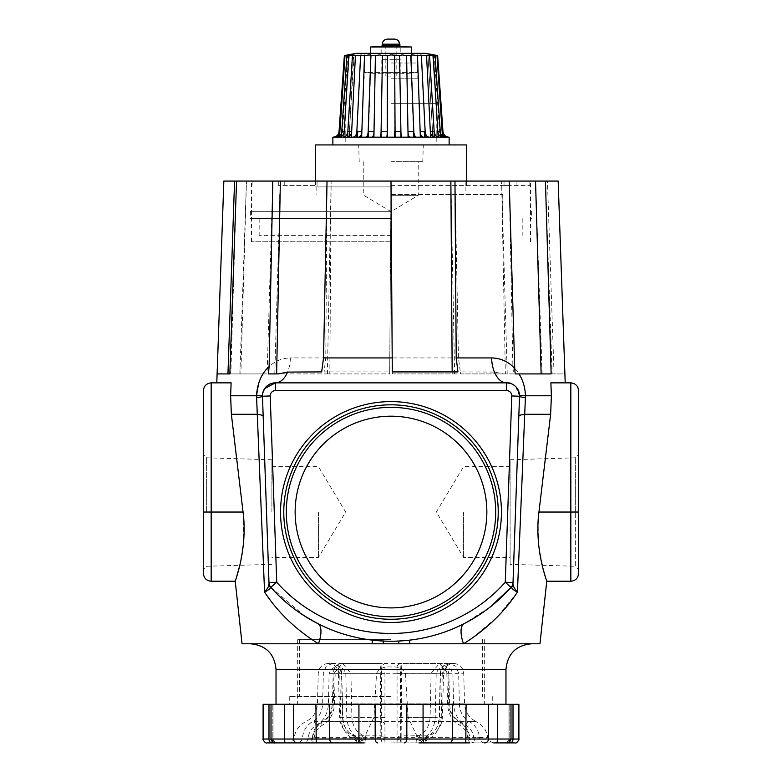 <?xml version="1.0" encoding="UTF-8"?>
<svg xmlns="http://www.w3.org/2000/svg" width="782" height="782" viewBox="0 0 782 782"><rect width="100%" height="100%" fill="white"/><g stroke="black" fill="none" stroke-linecap="round" stroke-linejoin="round"><path stroke-width="0.59" stroke-dasharray="3.91 2.93" d="M515.768 386.66L519.522 396.23L512.982 583.509L519.522 396.23A12.923 12.923 0 0 0 506.619 382.857A25.835 14.995 -90 0 1 494.429 372.085L503.608 373.923L513.549 373.923L512.884 366.562L509.199 181.072L501.624 181.072L558.162 181.072L564.887 373.923L552.16 373.923L545.435 181.072M271.286 383.532L275.381 382.857A12.923 12.923 0 0 0 262.478 396.23L269.018 583.509L262.478 396.23L268.979 582.531L276.73 582.258L270.22 395.956A5.171 5.171 0 0 1 275.381 390.609L275.381 382.857L506.619 382.857L275.381 382.857A25.835 14.995 -90 0 0 290.376 357.921C281.315 358.146 273.612 361.636 267.278 368.4L272.801 181.072L391 181.072L251.481 181.072L391 181.072L389.7 371.909L324.071 371.909L325.781 357.921L327.032 181.072L331.128 181.072L327.032 181.072M392.3 371.909L392.31 373.923L457.949 373.923L392.31 373.923L391 181.072L530.519 181.072L391 181.072L454.968 181.072L458.447 357.921L460.334 371.909L494.429 372.085M505.974 704.269L276.026 704.269M391 639.676L297.659 639.676L391 639.676M391 241.785L251.481 241.785L391 241.785M295.146 512.044A95.854 95.854 0 0 0 391 607.897A95.854 95.854 0 0 0 486.854 512.044A95.854 95.854 0 0 1 391 607.897A95.854 95.854 0 0 1 295.146 512.044A95.854 95.854 0 0 1 391 416.19A95.854 95.854 0 0 1 486.854 512.044A95.854 95.854 0 0 1 391 607.897A95.854 95.854 0 0 1 295.146 512.044A95.854 95.854 0 0 1 391 416.19A95.854 95.854 0 0 1 486.854 512.044A95.854 95.854 0 0 0 391 416.19A95.854 95.854 0 0 0 295.146 512.044M501.448 512.044A110.448 110.448 0 0 1 391 622.492A110.448 110.448 0 0 1 280.552 512.044A110.448 110.448 0 0 1 391 401.596A110.448 110.448 0 0 1 501.448 512.044M498.222 512.044A107.222 107.222 0 0 1 391 619.266A107.222 107.222 0 0 1 283.778 512.044A107.222 107.222 0 0 1 391 404.822A107.222 107.222 0 0 1 498.222 512.044M495.69 512.044A104.69 104.69 0 0 1 391 616.734A104.69 104.69 0 0 1 286.31 512.044A104.69 104.69 0 0 1 391 407.354A104.69 104.69 0 0 1 495.69 512.044M510.108 564.33L510.108 512.044L510.108 564.33L575.347 566.285L575.347 512.044L575.347 566.285L578.582 569.521L578.582 390.609M510.108 512.044L510.108 459.757L510.108 512.044M463.599 512.044L463.599 557.458L463.599 512.044M203.418 390.609L203.418 573.47M206.653 512.044L206.653 457.802L206.653 512.044M271.892 512.044L271.892 459.757L271.892 512.044M318.401 512.044L318.401 557.458L318.401 512.044M539.951 643.782L372.33 643.782M305.195 616.431L270.943 587.419A160.838 160.838 0 0 0 511.057 587.419C498.75 601.553 483.149 613.606 464.254 623.577C421.117 647.027 360.394 646.763 317.746 623.577C360.883 647.027 421.606 646.763 464.254 623.577L490.177 607.008M398.752 641.044A160.838 160.838 0 0 1 372.33 640.145L391 641.23L409.67 640.145A160.838 160.838 0 0 1 398.752 641.044L398.752 643.811M578.582 573.47L578.582 512.044L570.831 512.044L570.831 382.857L550.88 382.857L565.21 382.857L550.88 382.857L551.378 395.78L550.636 414.294L545.689 455.769M471.898 638.405L497.186 616.998L517.43 592.082L525.475 395.78C524.683 383.229 520.489 373.493 512.884 366.562M258.598 383.405L263.026 373.923L230.846 373.923L236.565 181.072L223.838 181.072M264.658 388.586L262.469 395.477A25.835 0.684 -178.7 0 1 256.525 395.78L257.112 414.294L231.364 414.294L230.622 395.78L231.12 382.857L211.169 382.857L211.169 512.044L243.055 512.044L236.663 458.702M263.172 416.19A25.835 3.294 -2 0 0 257.112 414.294L264.57 592.082C277.923 612.443 295.899 629.676 318.489 643.782L242.049 643.782M235.226 581.221L236.32 577.869M239.81 565.298L243.632 541.564L243.055 512.044M317.746 623.577A25.835 10.391 -62.9 0 1 318.489 643.782L463.511 643.782L470.207 639.549M545.337 458.702L538.945 512.044L538.671 544.8L543.285 569.628M545.68 577.869L545.885 578.504M546.335 579.912L546.774 581.221M454.968 181.072L509.199 181.072M236.565 181.072L272.801 181.072M391 704.269L289.262 704.299L391 704.299M510.685 383.522L514.233 385.34M262.469 395.477L263.28 391.274M266.154 386.738L267.806 385.321M551.378 395.78L525.475 395.78A25.835 0.684 -1.3 0 1 519.531 395.477C516.843 385.907 512.542 381.704 506.619 382.857L275.381 382.857M268.275 586.735L264.57 592.082C268.031 590.302 269.986 588.797 270.445 587.575L270.943 587.419A160.838 160.838 0 0 0 511.057 587.419L511.555 587.575C512.005 588.797 513.969 590.302 517.43 592.082C514.458 588.836 512.972 585.982 512.982 583.509L519.522 396.23A25.835 1.906 2 0 0 525.465 397.657M578.582 512.044L578.582 454.577L578.582 512.044M203.418 512.044L203.418 454.577L203.418 512.044L211.169 512.044L211.169 581.221M575.347 512.044L575.347 457.802L575.347 512.044M256.535 397.657A25.835 1.906 -2 0 0 262.478 396.23L270.22 395.956M263.026 373.923L266.848 373.923L267.278 368.4M463.511 643.782A25.835 10.391 -117.1 0 1 464.254 623.577M518.828 416.19A25.835 3.294 2 0 1 524.888 414.294L550.636 414.294M275.381 390.609L506.619 390.609A5.171 5.171 0 0 1 511.78 395.956L505.27 582.258L513.021 582.531A7.752 7.752 0 0 1 511.057 587.419A7.752 7.752 73.8 0 0 513.021 582.531A7.752 7.752 0 0 1 511.057 587.419L505.27 582.258A153.086 153.086 0 0 1 276.73 582.258L270.943 587.419A7.752 7.752 0 0 1 268.979 582.531A7.752 7.752 -73.7 0 0 270.943 587.419A7.752 7.752 0 0 1 268.979 582.531A7.752 7.752 0 0 0 270.943 587.419L274.785 591.583M270.445 587.575A7.752 7.449 -2 0 1 269.018 583.509M511.555 587.575A7.752 7.449 -178 0 0 512.982 583.509M552.16 373.923L564.887 373.923M554.047 373.923L547.439 181.072M542.141 373.923L535.533 181.072M551.154 373.923L515.152 373.923M507.225 373.923L501.624 181.072L505.368 373.923L513.549 373.923M457.949 373.923L457.929 371.909M452.182 373.923L452.172 371.968M321.627 373.923L278.392 373.923L321.627 373.923L321.666 371.909M327.394 373.923L331.128 181.072L329.818 373.923L389.69 373.923L389.7 371.909M227.953 373.923L217.113 373.923M239.859 373.923L229.84 373.923L239.859 373.923L246.467 181.072L240.866 373.923L266.848 373.923M274.775 373.923L280.376 181.072M230.846 373.923L240.866 373.923M391 181.072L529.873 181.072L252.127 181.072L391 181.072L389.69 373.923L324.051 373.923L324.071 371.909M324.051 373.923L329.818 373.923M503.608 373.923L460.373 373.923L460.334 371.909M460.373 373.923L505.368 373.923M454.606 373.923L450.872 181.072M383.248 643.811L383.248 641.044M372.33 643.811L391 643.811L391 641.23M391 643.811L409.67 643.811M510.499 181.072L504.038 181.072L510.499 181.072M510.499 185.588L504.038 185.588L510.499 185.588M391 185.588L529.873 185.588L391 185.588M529.873 181.072L529.873 185.588L529.873 181.072L465.212 181.072L465.212 185.588L465.212 181.072L529.873 181.072M317.062 181.072L317.062 185.588L278.304 185.588L317.062 185.588L317.062 181.072L278.304 181.072L317.062 181.072M315.557 144.934L466.443 144.934M391 161.727L422.779 161.727L391 161.727M391 195.314L418.214 195.314L391 195.314M391 186.918L315.557 186.918L391 186.918M391 194.542L502.748 194.542L391 194.542M391 211.335L250.377 211.335L391 211.335M391 218.569L250.377 218.569L391 218.569M391 235.362L259.165 235.362L391 235.362M391 144.934L332.868 144.934L391 144.934M415.877 742.9L416.601 737.025L418.116 735.833C425.506 732.49 429.494 726.351 430.1 717.417L431.107 673.282L439.504 663.449L447.969 673.282L448.682 703.868C449.191 712.04 452.67 717.964 459.102 721.639C464.762 724.943 468.076 730.251 469.024 737.563C469.65 740.867 471.478 742.646 474.518 742.9L469.503 742.9L467.812 738.032C467.04 732.177 464.352 727.934 459.767 725.305C452.192 720.877 448.115 713.771 447.529 703.966L446.835 673.38C443.296 665.756 439.748 665.756 436.209 673.38L435.183 717.514C434.469 728.208 429.787 735.569 421.127 739.616L418.966 742.9L391 742.9L493.765 742.9C484.879 739.498 489.522 739.332 487.743 737.563L479.552 737.563C478.584 730.251 475.202 724.943 469.405 721.639C463.169 717.944 459.816 712.021 459.357 703.868L458.663 673.282L455.916 666.303L449.601 663.449L443.247 666.303L440.481 673.282L439.455 717.417C438.819 726.38 434.948 732.519 427.862 735.833L419.699 742.9L484.605 742.9C481.8 742.646 480.119 740.867 479.552 737.563L473.863 738.032L475.564 742.9M518.896 704.299L284.335 704.299L284.335 739.029L272.224 739.029A3.871 3.675 90 0 0 275.899 742.9L364.207 742.9M391 639.549L299.604 639.549L391 639.549M391 696.547L289.262 696.547L391 696.547M416.601 737.025L416.816 735.833L408.096 717.417L405.428 673.282C402.525 668.366 397.715 666.284 391 667.026C384.294 666.274 379.485 668.366 376.572 673.282L373.904 717.417L365.165 735.549L365.165 742.9L366.123 742.9L363.034 742.9L360.873 739.616C352.242 735.618 347.56 728.247 346.817 717.514L345.791 673.38C342.252 665.756 338.714 665.756 335.165 673.38L334.471 703.966C333.904 713.741 329.828 720.848 322.233 725.305C317.639 727.944 314.96 732.187 314.188 738.032L312.497 742.9M416.835 742.9L416.835 735.549L418.116 735.833A4.037 1.906 67.7 0 1 421.127 739.616M306.436 742.9L308.137 738.032C308.91 732.177 311.588 727.934 316.182 725.305C323.758 720.877 327.834 713.771 328.411 703.966L329.114 673.38C332.653 665.756 336.192 665.756 339.74 673.38L340.757 717.514C341.48 728.208 346.162 735.569 354.813 739.616L355.859 740.73A4.037 0.802 -20.5 0 0 357.628 739.313C359.642 742.274 361.196 743.467 362.301 742.9L354.138 735.833C347.032 732.49 343.161 726.351 342.545 717.417L341.519 673.282L338.753 666.303L332.399 663.449L326.084 666.303L323.337 673.282L322.643 703.868C322.164 712.04 318.812 717.964 312.595 721.639C306.798 724.943 303.416 730.251 302.448 737.563C301.881 740.867 300.2 742.646 297.395 742.9L307.482 742.9C310.522 742.646 312.35 740.867 312.976 737.563C313.924 730.251 317.228 724.943 322.898 721.639C329.349 717.944 332.819 712.021 333.318 703.868L334.031 673.282L342.496 663.449L350.893 673.282L351.9 717.417C352.526 726.38 356.524 732.519 363.884 735.833L365.399 737.025L366.123 742.9M467.812 738.032L469.806 737.622C470.363 740.75 471.937 742.509 474.518 742.9L401.088 742.9L400.11 739.176L400.736 735.833L400.374 673.282L401.088 663.449L401.684 673.282L463.746 673.282L452.886 673.38L453.589 703.966C454.156 713.741 458.232 720.848 465.818 725.305C470.412 727.944 473.09 732.187 473.863 738.032M425.027 742.9L427.187 739.616C435.809 735.618 440.501 728.247 441.243 717.514L439.23 717.426L442.407 717.417L443.57 673.282L397.051 673.38L401.684 673.282L401.088 742.9L419.699 742.9C420.648 743.672 422.212 742.48 424.372 739.313L424.372 739.313A4.037 0.802 -159.5 0 1 424.558 739.176L400.11 739.176A4.037 1.603 0 0 0 397.051 740.73L397.051 742.9L401.088 742.9L397.051 742.9L397.051 673.38C397.051 665.756 397.051 665.756 397.051 673.38L397.051 742.9M360.873 739.616A4.037 1.906 112.3 0 1 363.884 735.833L365.184 735.833L365.399 737.025M329.114 673.38L380.316 673.282L380.912 663.449L381.626 673.282L381.264 735.833L381.89 739.176L380.912 742.9L380.316 673.282L384.949 673.38C384.949 665.756 384.949 665.756 384.949 673.38L384.949 742.9L384.949 673.38L338.43 673.282C337.716 667.29 334.354 664.016 328.342 663.449L380.912 663.449C383.356 663.693 384.695 665.042 384.949 667.486M488.467 704.299L488.467 739.029A3.871 3.861 90 0 1 484.596 742.9L507.127 742.9C508.632 743.359 509.923 742.069 510.998 739.029L284.335 739.029A3.871 1.74 90 0 0 286.075 742.9M358.928 704.299L358.928 739.029A3.871 1.212 90 0 1 357.716 742.9L365.165 742.9M355.859 740.73L356.973 742.9M441.243 717.514L442.26 673.38C445.808 665.756 449.347 665.756 452.886 673.38M426.141 740.73A4.037 0.802 -159.5 0 1 424.372 739.313L427.666 735.882A4.037 1.906 -112.3 0 1 427.862 735.833L400.736 735.833A4.037 3.802 0 0 0 397.051 739.616M427.187 739.616A4.037 1.906 -112.3 0 1 427.666 735.882C437.685 730.525 437.959 725.344 439.23 717.426L440.246 673.292L443.57 673.282C444.284 667.29 447.646 664.016 453.658 663.449L401.088 663.449C398.644 663.693 397.305 665.042 397.051 667.486M465.818 725.305A4.037 1.828 -61.9 0 1 469.405 721.639L476.218 721.639C468.965 717.925 465.075 712.001 464.547 703.868L453.589 703.966M469.806 737.622L312.194 737.622C313.826 730.926 313.67 727.543 322.35 721.737L322.35 721.737A4.037 1.828 61.9 0 1 322.898 721.639L459.102 721.639A4.037 1.828 118.1 0 1 459.65 721.737L459.65 721.737C463.413 724.562 467.978 726.341 469.806 737.622M459.767 725.305A4.037 1.828 118.1 0 0 459.65 721.737C448.741 713.8 450.667 708.942 449.552 703.878L332.448 703.878L333.152 673.292L448.848 673.292L449.552 703.878L447.529 703.966M420.081 740.73A4.037 0.802 20.5 0 0 416.307 739.352M361.919 740.73A4.037 0.802 159.5 0 1 365.693 739.352M322.233 725.305A4.037 1.828 61.9 0 1 322.35 721.737C330.718 714.943 330.375 715.55 332.448 703.878L334.471 703.966M314.188 738.032L312.194 737.622C311.402 741.346 309.828 743.105 307.482 742.9M308.137 738.032L384.949 738.032M316.182 725.305A4.037 1.828 -118.1 0 0 312.595 721.639L380.697 721.639A4.037 3.666 180 0 1 384.949 725.305M354.813 739.616A4.037 1.906 -67.7 0 0 354.334 735.882L354.334 735.882A4.037 1.906 -67.7 0 0 354.138 735.833L352.799 735.833L356.299 739.176L357.442 739.176A4.037 0.802 -20.5 0 1 357.628 739.313L354.334 735.882C350.815 733.487 344.246 732.118 342.77 717.426L339.593 717.417L338.43 673.282L341.754 673.292C340.981 667.437 339.74 665.12 332.399 663.449L328.342 663.449C322.34 664.016 318.978 667.29 318.254 673.282L317.453 703.868L384.949 703.966M397.051 738.032L487.743 737.563C486.648 730.261 482.807 724.953 476.218 721.639L401.303 721.639A4.037 3.666 180 0 0 397.051 725.305M384.949 717.514L339.593 717.417C340.238 726.243 344.637 732.382 352.799 735.833L381.264 735.833A4.037 3.802 0 0 1 384.949 739.616M361.89 742.9C355.243 741.033 357.247 739.792 356.299 739.176L381.89 739.176A4.037 1.603 0 0 1 384.949 740.73M284.335 704.299L263.104 704.299M271.002 704.299L273.074 704.299L271.002 704.299L271.002 739.029C269.966 738.169 272.996 744.053 274.873 742.9M391 103.332L436.219 103.332L391 103.332M356.866 53.342L425.134 53.342M391 78.787L417.803 78.787L391 78.787M373.913 137.182L380.981 137.182L372.037 137.182L378.322 137.182L373.913 137.182L374.011 131.669C373.835 135.042 373.18 136.879 372.037 137.182L379.964 137.182C380.58 136.879 380.961 135.042 381.078 131.669L382.525 55.502L381.078 131.669M361.655 137.182L367.99 137.182L358.469 137.182L366.514 137.182L361.655 137.182L361.841 131.669C361.528 135.042 360.404 136.879 358.469 137.182L365.575 137.182C367.041 136.879 367.911 135.042 368.185 131.669L371.206 55.307L368.185 131.669M351.392 137.182L357.442 137.182L347.12 137.182L356.367 137.182L351.392 137.182L351.665 131.669C351.226 135.042 349.71 136.879 347.12 137.182L352.917 137.182C355.136 136.879 356.436 135.042 356.836 131.669L360.61 55.639L361.499 55.141L360.434 54.916L355.429 55.639L351.665 131.669M347.482 137.163L338.762 137.182L349.075 137.182L347.482 137.182L352.438 55.639L353.572 54.916L348.782 55.639L344.158 131.669C343.64 135.042 341.842 136.879 338.762 137.182L348.586 137.182L341.372 137.182L346.895 55.639L349.251 54.916L344.999 55.639L339.847 131.669C339.28 135.042 337.316 136.879 333.963 137.182L336.084 137.182C339.29 136.879 341.187 135.042 341.744 131.669M339.847 131.669L339.476 137.182L333.963 137.182L339.486 137.124M342.027 137.182L338.645 137.182L338.821 134.563L338.645 137.182L333.044 137.182L342.027 137.182L347.775 54.916M344.999 55.639L344.363 55.639L345.126 55.473M341.421 136.391L341.372 137.182L343.816 137.182L349.251 54.916M349.114 136.567L353.572 54.916M356.563 137.182L356.836 131.669M332.868 137.182L394.656 137.182L394.656 55.639L391 54.916L387.344 55.639L379.817 54.916L375.399 55.639L370.844 55.639L369.387 54.916L364.51 55.639L361.841 131.669M366.514 137.182L368.351 137.182L366.514 137.182M378.322 137.182L381.049 137.182L378.322 137.182M408.087 137.182L400.951 137.182L409.964 137.182L403.678 137.182L408.087 137.182L406.601 55.639L402.183 54.916L399.534 55.639L400.922 131.669C401.039 135.042 401.42 136.879 402.036 137.182L409.964 137.182C408.82 136.879 408.165 135.042 407.989 131.669M420.345 137.182L413.649 137.182L423.531 137.182L415.486 137.182L420.345 137.182L417.49 55.639L412.613 54.916L411.156 55.639L413.815 131.669C414.089 135.042 414.959 136.879 416.425 137.182L423.531 137.182C421.596 136.879 420.472 135.042 420.159 131.669M430.608 137.182L424.558 137.182L434.88 137.182L425.633 137.182L430.608 137.182L426.571 55.639L420.501 55.141L421.39 55.639L425.164 131.669C425.555 135.042 426.864 136.879 429.083 137.182L434.88 137.182C432.29 136.879 430.774 135.042 430.335 131.669M426.571 55.639L429.562 55.639L434.176 131.669C434.675 135.042 436.327 136.879 439.142 137.182L433.414 137.182L438.174 137.182L433.218 55.639L427.95 55.023L432.583 131.552M433.218 55.639L435.105 55.639L440.256 131.669C440.813 135.042 442.7 136.879 445.916 137.182L442.524 137.182L437.001 55.639L432.749 54.916L438.184 137.182L440.628 137.182L440.579 136.391M439.973 137.182L443.355 137.182L443.179 134.563L443.355 137.182L448.956 137.182L439.973 137.182L434.225 54.916L437.001 55.639M434.176 131.669L434.518 137.182L439.142 137.182L434.509 137.163M387.344 55.639L386.904 137.182L395.096 137.182L386.904 137.182L395.096 137.182L394.656 131.669M360.61 55.639L364.51 55.639M352.438 55.639L355.429 55.639M346.895 55.639L348.782 55.639M442.514 137.124L448.037 137.182C444.694 136.879 442.729 135.042 442.153 131.669M440.256 131.669L440.628 137.182L438.184 137.182L443.238 137.182C440.168 136.879 438.37 135.042 437.842 131.669M394.656 137.182L449.132 137.182M375.399 55.639L374.011 131.669M394.656 55.639L399.534 55.639L400.853 131.552M406.601 55.639L411.156 55.639L413.453 131.552M417.49 55.639L421.39 55.639M349.368 54.945L343.816 137.182L338.762 137.182L342.858 137.182C345.673 136.879 347.325 135.042 347.824 131.669M432.749 54.916L435.105 55.639M428.428 54.916L429.562 55.639M425.437 137.182L425.164 131.669M414.01 137.182L413.815 131.669M401.019 137.182L400.922 131.669M387.344 137.182L387.344 131.669M343.826 137.182L344.158 131.669M391 63L417.256 63L391 63M417.256 63L417.256 72.452L391 72.452L417.256 72.452A226.721 226.721 0 0 1 400.208 73.791L381.792 73.791L400.208 73.791L400.208 59.324L381.792 59.324L400.208 59.324M370.56 46.988L411.44 46.988M381.792 53.635L381.792 46.402L400.208 46.402L400.208 53.635L381.792 53.635L400.208 53.635M364.744 63L364.744 72.452L391 72.452L364.744 72.452A226.721 226.721 0 0 0 381.792 73.791L381.792 59.324M391 59.324L396.973 59.324L391 59.324M398.4 40.82L394.323 39.1L391 39.1M399.915 45.561L382.085 45.561M382.085 44.183L399.915 44.183M391 76.079L385.184 76.079L391 76.079M387.677 39.1C384.461 39.296 382.652 40.996 382.271 44.183L399.729 44.183L382.271 44.183M511.78 395.956L519.522 396.23M458.447 357.921L389.798 357.921M505.974 669.392L276.026 669.392M325.781 357.921L290.376 357.921M256.525 395.78L230.622 395.78M519.531 395.78A12.923 12.923 0 0 0 506.619 382.857L506.619 390.609M570.831 581.221L570.831 512.044L538.945 512.044M284.765 181.072L284.765 185.588L284.765 181.072M448.848 742.9A3.871 3.46 90 0 0 452.309 739.029L452.309 704.299M404.294 742.9A3.871 2.532 90 0 0 406.826 739.029L406.826 704.299M376.572 673.282L345.791 673.38M408.096 717.417L435.183 717.514M436.209 673.38L405.428 673.282M346.817 717.514L373.904 717.417M420.11 742.9C426.522 741.189 424.939 739.635 425.701 739.176L429.201 735.833C437.353 732.382 441.762 726.243 442.407 717.417L397.051 717.514M397.051 703.966L464.547 703.868L463.746 673.282C463.022 667.29 459.66 664.016 453.658 663.449L449.601 663.449C442.201 665.159 441.038 667.437 440.246 673.292L442.26 673.38M328.411 703.966L317.453 703.868C316.925 711.991 313.035 717.925 305.782 721.639C299.193 724.953 295.342 730.261 294.257 737.563C292.478 739.332 297.121 739.498 288.235 742.9M446.835 673.38L448.848 673.292C446.63 666.01 443.511 662.735 439.504 663.449L342.496 663.449C339.359 663.762 334.774 664.143 333.152 673.292L335.165 673.38M339.74 673.38L341.754 673.292L342.77 717.426L340.757 717.514M375.174 704.299L375.174 739.029A3.871 2.532 90 0 0 377.706 742.9M423.072 704.299L423.072 739.029A3.871 1.212 90 0 0 424.284 742.9M329.691 704.299L329.691 739.029A3.871 3.46 90 0 0 333.152 742.9M315.918 704.299L316.202 742.9M293.533 704.299L293.533 739.029A3.871 3.861 90 0 0 297.404 742.9M268.988 704.299L268.988 739.029L273.074 739.029L272.224 739.029L272.224 704.299L272.224 739.029L273.074 739.029L263.104 739.029M275.899 742.9A3.871 3.675 -90 0 1 272.224 739.029L271.002 739.029M518.896 739.029L508.926 739.029L509.776 739.029L509.776 704.299L509.776 739.029L510.998 739.029L510.998 704.299M513.012 704.299L513.012 739.029A3.871 2.933 -90 0 1 510.079 742.9M497.665 704.299L497.665 739.029A3.871 1.74 -90 0 1 495.925 742.9M466.082 704.299L465.798 742.9M271.921 742.9A3.871 2.933 90 0 1 268.988 739.029M509.776 739.029A3.871 3.675 -90 0 1 506.101 742.9A3.871 3.675 90 0 0 509.776 739.029M442.143 131.552L442.964 131.552M437.832 131.552L440.246 131.552M430.335 131.552L434.176 131.552M420.149 131.552L425.154 131.552M407.979 131.552L413.815 131.552M394.656 131.552L400.912 131.552M339.036 131.552L339.857 131.552M341.754 131.552L344.168 131.552M347.824 131.552L351.665 131.552M356.846 131.552L361.851 131.552M368.185 131.552L374.021 131.552M381.088 131.552L387.344 131.552M297.659 639.676L297.659 704.269M251.481 241.785L251.481 181.072M510.108 466.639L463.599 466.639L436.317 512.044L463.599 557.458L510.108 557.458M271.892 564.33L206.653 566.285L203.418 569.521M271.892 466.639L318.401 466.639L345.683 512.044L318.401 557.458L271.892 557.458M271.892 459.757L206.653 457.802L203.418 454.577M510.108 459.757L575.347 457.802L578.582 454.577M530.519 241.785L530.519 181.072M484.341 639.676L484.341 704.269M511.057 587.419L507.215 591.583M504.038 185.588L504.038 181.072L504.038 185.588M252.127 181.072L252.127 185.588M278.304 181.072L278.304 185.588M516.951 185.588L516.951 181.072L516.951 185.588M422.779 161.727L423.306 144.934M363.786 161.727L363.786 195.314L391 211.668L418.214 195.314L418.214 161.727M315.557 181.072L315.557 186.918M316.847 186.918L316.847 194.542M279.252 194.542L279.252 211.335M250.377 211.335L250.377 218.569M259.165 218.569L259.165 235.362M522.835 218.569L522.835 235.362M531.623 211.335L531.623 218.569M502.748 194.542L502.748 211.335M465.153 186.918L465.153 194.542M466.443 181.072L466.443 186.918M359.221 161.727L358.694 144.934M299.604 639.549L299.604 696.547M289.262 696.547L289.262 704.269M492.738 696.547L492.738 704.269M482.396 639.549L482.396 696.547M273.074 704.299L273.074 739.029C273.299 741.375 274.59 742.665 276.945 742.9C271.149 740.437 273.798 739.567 273.074 739.029L273.074 704.299M508.926 704.299L508.926 739.029C510.099 739.459 508.808 740.75 505.055 742.9C510.851 740.437 508.202 739.567 508.926 739.029L508.926 704.299M436.219 103.332L436.219 144.934M417.803 78.787L417.803 53.342M357.726 131.552L357.442 137.182M432.886 136.567L427.95 55.023M424.558 137.182L424.274 131.552M432.632 54.945L438.184 137.182M410.794 55.307L413.649 137.182M399.475 55.502L400.951 137.182M354.05 55.023L349.417 131.552M371.206 55.307L368.547 131.552M382.525 55.502L381.147 131.552M364.197 78.787L364.197 53.342M345.781 103.332L345.781 144.934M411.44 53.342L411.44 63M385.027 53.635L385.027 59.324M396.973 53.635L396.973 59.324M370.56 53.342L370.56 63M385.184 76.079L385.184 46.402M396.816 76.079L396.816 46.402"/><path stroke-width="1.17" d="M490.177 607.008L511.057 587.419A160.838 160.838 0 0 1 270.943 587.419A7.752 7.752 0 0 1 268.979 582.531L262.478 396.23A12.923 12.923 0 0 1 262.469 395.78L262.469 395.78A12.923 12.923 0 0 1 275.381 382.857L506.619 382.857A25.835 14.995 90 0 1 491.624 357.921C500.685 358.146 508.388 361.636 514.722 368.4L509.199 181.072L391 181.072L392.3 371.909L457.929 371.909L456.219 357.921L454.968 181.072M525.465 397.657A25.835 1.906 2 0 1 519.522 396.23L511.78 395.956A5.171 5.171 0 0 0 506.619 390.609L506.619 382.857A12.923 12.923 0 0 1 519.522 396.23L519.531 395.477A25.835 0.684 178.7 0 0 525.475 395.78L517.43 592.082C504.077 612.443 486.101 629.676 463.511 643.782L539.951 643.782L546.774 581.221L570.831 581.221L570.831 512.044L538.945 512.044C534.077 549.238 547.263 582.052 546.774 581.221C547.273 582.004 534.077 549.394 538.945 512.044L550.636 414.294L551.378 395.78L550.88 382.857L570.831 382.857C575.503 383.356 578.084 385.937 578.582 390.609L578.582 569.521M280.552 512.044A110.448 110.448 0 0 0 391 622.492A110.448 110.448 0 0 0 501.448 512.044A110.448 110.448 0 0 0 391 401.596A110.448 110.448 0 0 0 280.552 512.044M283.778 512.044A107.222 107.222 0 0 0 391 619.266A107.222 107.222 0 0 0 498.222 512.044A107.222 107.222 0 0 0 391 404.822A107.222 107.222 0 0 0 283.778 512.044M286.31 512.044A104.69 104.69 0 0 0 391 616.734A104.69 104.69 0 0 0 495.69 512.044A104.69 104.69 0 0 0 391 407.354A104.69 104.69 0 0 0 286.31 512.044M295.146 512.044A95.854 95.854 0 0 0 391 607.897A95.854 95.854 0 0 0 486.854 512.044A95.854 95.854 0 0 0 391 416.19A95.854 95.854 0 0 0 295.146 512.044M505.974 669.392L276.026 669.392L276.026 704.269L505.974 704.269L505.974 669.392C507.489 653.84 516.032 645.306 531.584 643.782M519.522 396.23L512.982 583.509C512.982 585.992 514.468 588.846 517.43 592.082C513.969 590.302 512.014 588.797 511.555 587.575L511.057 587.419A160.838 160.838 0 0 1 270.943 587.419C283.25 601.553 298.851 613.606 317.746 623.577L305.195 616.431M551.378 395.78L525.475 395.78C525.123 387.373 522.953 380.081 518.974 373.923L551.154 373.923L545.435 181.072L558.162 181.072L565.21 382.857M258.598 383.405L256.525 395.78C257.317 383.229 261.511 373.493 269.116 366.562L272.801 181.072L223.838 181.072L217.113 373.923L229.84 373.923L236.565 181.072M203.418 512.044L211.169 512.044L211.169 382.857L231.12 382.857L230.622 395.78L231.364 414.294L243.055 512.044C247.923 549.238 234.737 582.052 235.226 581.221C234.727 582.004 247.923 549.394 243.055 512.044L211.169 512.044L211.169 581.221C206.468 580.762 203.877 578.181 203.418 573.47L203.418 390.609C203.916 385.937 206.497 383.356 211.169 382.857C206.497 383.356 203.916 385.937 203.418 390.609M506.619 390.609L275.381 390.609L275.381 382.857A25.835 14.995 90 0 0 287.571 372.085L321.666 371.909L323.553 357.921L327.032 181.072L391 181.072M211.169 581.221L235.226 581.221L242.049 643.782L318.489 643.782C295.948 629.725 277.972 612.492 264.57 592.082L256.525 395.78L230.622 395.78M236.32 577.869L239.81 565.298M236.663 458.702L231.364 414.294L257.112 414.294A25.835 3.294 -2 0 1 263.172 416.19M470.207 639.549L471.898 638.405M545.689 455.769L545.337 458.702M543.285 569.628L545.034 575.767M545.152 576.168L545.68 577.869M545.885 578.504L546.335 579.912M327.032 181.072L272.801 181.072M545.435 181.072L509.199 181.072M463.511 643.782L409.67 643.782L463.511 643.782A25.835 10.391 62.9 0 1 464.254 623.577M317.746 623.577A25.835 10.391 117.1 0 1 318.489 643.782L372.33 643.782M506.746 382.857L510.685 383.522M514.233 385.34L515.768 386.66M263.28 391.274L266.154 386.738M267.806 385.321L271.286 383.532M275.381 382.857L264.658 388.586M511.555 587.575A7.752 7.449 2 0 0 512.982 583.509L512.982 583.46M578.582 390.609C578.084 385.937 575.503 383.356 570.831 382.857L570.831 512.044L578.582 512.044L578.582 573.47C578.113 578.181 575.532 580.762 570.831 581.221M550.636 414.294L524.888 414.294A25.835 3.294 2 0 0 518.828 416.19M518.974 373.923L515.152 373.923L514.722 368.4M287.571 372.085L278.392 373.923L268.451 373.923L269.116 366.562M275.381 390.609A5.171 5.171 0 0 0 270.22 395.956L262.478 396.23A25.835 1.906 -2 0 1 256.535 397.657M270.445 587.575C269.995 588.797 268.031 590.302 264.57 592.082C267.542 588.836 269.028 585.982 269.018 583.509A7.752 7.449 178 0 0 270.445 587.575L276.73 582.258A153.086 153.086 0 0 0 505.27 582.258L511.78 395.956M269.018 583.636L268.275 586.735M511.057 587.419A7.752 7.752 0 0 0 513.021 582.531L505.27 582.258L511.057 587.419A7.752 7.752 0 0 0 513.021 582.531M541.134 373.923L535.533 181.072M452.172 371.968L450.872 181.072M278.392 373.923L268.451 373.923M276.632 373.923L280.376 181.072M229.84 373.923L227.953 373.923L234.561 181.072M409.67 640.145L409.67 643.811L383.248 643.811L383.248 641.044M383.248 643.811L372.33 643.811L372.33 640.145M398.752 643.811L398.752 641.044M466.443 181.072L466.443 144.934L315.557 144.934L315.557 181.072M268.988 704.299L268.988 739.029L263.104 739.029L263.104 704.299L497.665 704.299L497.665 739.029L510.998 739.029C509.923 742.069 508.632 743.359 507.127 742.9L493.765 742.9M363.034 742.9L275.899 742.9M505.055 742.9L515.015 742.9L505.055 742.9M364.207 742.9L357.716 742.9A3.871 1.212 90 0 0 358.928 739.029L375.174 739.029A3.871 2.532 90 0 0 377.706 742.9M276.945 742.9L266.985 742.9L276.945 742.9M469.503 742.9L418.966 742.9M307.482 742.9L297.395 742.9A3.871 3.861 90 0 1 293.533 739.029L358.928 739.029L358.928 704.299M497.665 704.299L518.896 704.299L518.896 739.029C519.932 738.169 516.892 744.053 515.015 742.9M373.913 137.182L375.399 55.639L379.817 54.916L382.466 55.639L381.078 131.669C380.961 135.042 380.58 136.879 379.964 137.182L372.037 137.182C373.18 136.879 373.835 135.042 374.011 131.669M361.655 137.182L364.51 55.639L369.387 54.916L370.844 55.639L368.185 131.669C367.911 135.042 367.041 136.879 365.575 137.182L358.469 137.182C360.404 136.879 361.528 135.042 361.841 131.669M351.392 137.182L355.429 55.639L361.499 55.141L360.61 55.639L356.836 131.669C356.445 135.042 355.136 136.879 352.917 137.182L347.12 137.182C349.71 136.879 351.226 135.042 351.665 131.669M343.826 137.182L348.782 55.639L354.05 55.023M339.486 137.124L344.999 55.639L349.368 54.945M338.821 134.563L344.363 55.639L347.775 54.916L344.363 55.639L339.026 131.669C338.44 135.042 336.446 136.879 333.044 137.182C336.446 136.879 338.44 135.042 339.026 131.669L338.821 134.563M429.338 54.975L433.218 55.639L437.842 131.669C438.36 135.042 440.158 136.879 443.238 137.182L439.142 137.182C436.327 136.879 434.675 135.042 434.176 131.669L429.562 55.639L427.95 55.023M433.316 54.965L437.001 55.639L442.153 131.669C442.72 135.042 444.684 136.879 448.037 137.182L445.916 137.182C442.71 136.879 440.813 135.042 440.256 131.669L435.105 55.639L432.632 54.945M437.001 55.639L437.637 55.639L442.974 131.669C443.56 135.042 445.554 136.879 448.956 137.182L448.956 137.182C445.554 136.879 443.56 135.042 442.974 131.669L437.637 55.639L434.225 54.916A226.721 226.721 0 0 0 425.134 53.342L356.866 53.342A226.721 226.721 0 0 0 347.775 54.916M440.579 136.391L440.256 131.669M434.509 137.163L434.176 131.669M425.437 137.182L421.39 55.639L420.501 55.141L426.571 55.639L430.335 131.669C430.774 135.042 432.29 136.879 434.88 137.182L429.083 137.182C426.864 136.879 425.564 135.042 425.164 131.669M414.01 137.182L410.794 55.307M401.019 137.182L399.534 55.639L402.183 54.916L406.601 55.639L411.156 55.639L412.613 54.916L417.49 55.639L420.159 131.669C420.472 135.042 421.596 136.879 423.531 137.182L416.425 137.182C414.959 136.879 414.089 135.042 413.815 131.669M387.344 137.182L387.344 55.639L391 54.916L399.475 55.502M344.999 55.639L344.363 55.639M349.251 54.916L346.895 55.639L341.744 131.669C341.187 135.042 339.3 136.879 336.084 137.182L333.963 137.182C337.306 136.879 339.271 135.042 339.847 131.669M348.782 55.639L346.895 55.639M353.572 54.916L352.438 55.639L347.824 131.669C347.325 135.042 345.673 136.879 342.858 137.182L338.762 137.182C341.832 136.879 343.63 135.042 344.158 131.669M355.429 55.639L352.438 55.639M364.51 55.639L360.61 55.639M371.206 55.307L375.399 55.639M382.525 55.502L387.344 55.639M394.656 55.639L395.096 137.182L332.868 137.182L332.868 144.934M406.601 55.639L407.989 131.669C408.165 135.042 408.82 136.879 409.964 137.182L402.036 137.182C401.42 136.879 401.039 135.042 400.922 131.669M449.132 144.934L449.132 137.182L386.904 137.182L387.344 131.669M435.105 55.639L433.218 55.639M429.562 55.639L426.571 55.639M421.39 55.639L417.49 55.639M394.656 137.182L394.656 131.669M408.087 137.182L407.989 131.669M420.345 137.182L420.159 131.669M430.608 137.182L430.335 131.669M438.174 137.182L437.842 131.669M442.514 137.124L442.153 131.669M341.421 136.391L341.744 131.669M347.482 137.163L347.824 131.669M356.563 137.182L356.836 131.669M367.99 137.182L368.185 131.669M380.981 137.182L381.078 131.669M370.56 46.988L381.792 46.402L411.44 46.988L370.56 46.988L370.56 53.342M382.271 44.183L382.085 45.561L399.915 45.561L399.915 44.183L382.271 44.183C382.652 41.006 384.451 39.305 387.677 39.1L394.323 39.1C397.539 39.296 399.348 40.996 399.729 44.183L398.4 40.82M391 39.1L387.677 39.1M323.553 357.921L392.202 357.921M456.219 357.921L491.624 357.921M506.619 382.857A12.923 12.923 0 0 1 519.531 395.78M270.22 395.956L276.73 582.258L268.979 582.531M262.469 395.477A25.835 0.684 1.3 0 1 256.525 395.78M375.174 704.299L375.174 739.029L423.072 739.029A3.871 1.212 90 0 0 424.284 742.9M423.072 704.299L423.072 739.029L497.665 739.029A3.871 1.74 90 0 1 495.925 742.9M452.309 704.299L452.309 739.029A3.871 3.46 90 0 1 448.848 742.9M406.826 704.299L406.826 739.029A3.871 2.532 90 0 1 404.294 742.9M271.002 704.299L271.002 739.029L293.533 739.029L293.533 704.299M284.335 704.299L284.335 739.029A3.871 1.74 -90 0 0 286.075 742.9M315.918 704.299L316.202 742.9M329.691 704.299L329.691 739.029A3.871 3.46 90 0 0 333.152 742.9M466.082 704.299L465.798 742.9M488.467 704.299L488.467 739.029A3.871 3.861 90 0 1 484.596 742.9M513.012 704.299L513.012 739.029L518.896 739.029M510.998 704.299L510.998 739.029L513.012 739.029A3.871 2.933 90 0 1 510.079 742.9M271.921 742.9A3.871 2.933 -90 0 1 268.988 739.029M400.912 131.552L394.656 131.552M413.815 131.552L407.979 131.552M425.154 131.552L420.149 131.552M434.176 131.552L430.335 131.552M440.246 131.552L437.832 131.552M442.964 131.552L442.143 131.552M387.344 131.552L381.088 131.552M374.021 131.552L368.185 131.552M361.851 131.552L356.846 131.552M351.665 131.552L347.824 131.552M344.168 131.552L341.754 131.552M339.857 131.552L339.036 131.552M276.026 669.392C274.511 653.84 265.968 645.306 250.416 643.782M223.838 181.072L216.79 382.857M271.002 739.029C269.966 738.169 272.996 744.053 274.873 742.9M263.104 739.029C262.068 738.169 265.108 744.053 266.985 742.9M432.583 131.552L432.886 136.567M424.274 131.552L424.558 137.182M413.453 131.552L413.649 137.182M400.853 131.552L400.951 137.182M349.417 131.552L349.114 136.567M357.726 131.552L357.442 137.182M368.547 131.552L368.351 137.182M381.147 131.552L381.049 137.182M411.44 46.988L411.44 53.342M385.184 46.402L385.184 45.561M396.816 46.402L396.816 45.561"/></g></svg>
